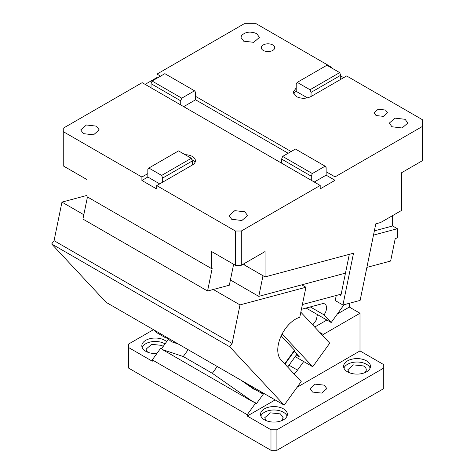 <?xml version="1.0" encoding="UTF-8"?>
<svg xmlns="http://www.w3.org/2000/svg" width="474" height="474" viewBox="0 0 474 474"><rect width="100%" height="100%" fill="white"/><g stroke="black" fill="none" stroke-linecap="round" stroke-linejoin="round"><path stroke-width="0.71" d="M314.7 327.06L326.876 320.033M337.364 313.978L349.32 307.075L349.32 303.289M319.677 332.398L323.25 334.46L322.533 335.456M349.32 307.075L360.003 313.243L323.25 334.46M360.003 313.243L360.003 350.932L297.109 387.246M217.264 366.503L212.34 373.322L253.394 402.076L253.62 401.762L255.705 402.971L247.244 414.703L247.244 416.036L270.98 429.74L276.917 429.74L383.744 368.067L383.744 364.636L360.003 350.932M296.92 354.22L287.665 367.048M294.129 373.98A16.786 9.693 120 0 0 297.518 370.123L303.704 361.549M294.206 351.317L284.951 364.145M263.84 393.396L256.398 403.712L255.705 402.971M275.145 399.926L247.244 416.036M312.526 392.051L310.067 388.621L315.169 384.165L324.275 385.131L326.853 388.621L321.674 393.1L312.526 392.051M264.451 419.804A13.432 7.756 0 0 0 279.085 421.487A13.432 7.756 0 0 0 287.38 414.323A13.432 7.756 0 0 0 283.446 408.837A13.432 7.756 0 0 0 268.811 407.16A13.432 7.756 0 0 0 260.522 414.323A13.432 7.756 0 0 0 264.451 419.804M347.543 371.835A13.432 7.756 0 0 0 362.177 373.512A13.432 7.756 0 0 0 370.467 366.349A13.432 7.756 0 0 0 366.532 360.868A13.432 7.756 0 0 0 351.898 359.185A13.432 7.756 0 0 0 343.609 366.349A13.432 7.756 0 0 0 347.543 371.835M383.744 368.067L383.744 388.621L276.917 450.3L270.98 450.3L128.543 368.067L128.543 344.077L153.481 329.679M128.543 347.507L152.284 361.212L152.284 359.879L160.751 348.147L162.837 349.35L162.618 349.664L253.394 402.076M166.641 341.683A13.432 7.756 0 0 0 164.745 340.308A13.432 7.756 0 0 0 150.11 338.632A13.432 7.756 0 0 0 141.821 345.795A13.432 7.756 0 0 0 145.755 351.275A13.432 7.756 0 0 0 156.894 353.486M161.616 348.645L168.436 339.2M247.244 414.703L152.284 359.879M270.98 450.3L270.98 429.74M276.917 429.74L276.917 450.3M287.048 416.036A13.432 7.756 0 0 0 283.446 412.267A13.432 7.756 0 0 0 270.221 410.3A13.432 7.756 0 0 0 260.854 416.036M370.135 368.067A13.432 7.756 0 0 0 366.532 364.293A13.432 7.756 0 0 0 353.308 362.332A13.432 7.756 0 0 0 343.94 368.067M266.216 420.663L264.717 417.748L270.34 412.842L280.359 413.909A9.231 5.333 180 0 1 280.478 413.98L283.179 417.748L281.68 420.663M349.302 372.688L347.803 369.779L353.426 364.873L363.445 365.94A9.231 5.333 180 0 1 363.564 366.011A9.231 5.333 180 0 1 366.272 369.779A9.231 5.333 180 0 1 364.773 372.688M147.521 352.129L146.022 349.219L151.639 344.314L161.658 345.38A9.231 5.333 180 0 1 161.782 345.451L163.174 346.482M165.035 343.911A13.432 7.756 0 0 0 164.745 343.739A13.432 7.756 0 0 0 151.526 341.772A13.432 7.756 0 0 0 142.153 347.507M212.34 373.322L183.242 356.525L162.618 349.664M183.242 356.525L188.16 349.705M385.528 110.045L378.205 109.21L374.063 112.788L376.03 115.532L383.348 116.367L387.489 112.788L385.528 110.045M242.41 264.634L244.276 264.919L265.049 276.911L265.049 251.564L241.307 265.268L241.307 231.004L320.199 185.453L320.199 188.883L335.035 180.316L326.136 175.173L326.136 171.748L335.035 176.891L422.322 126.493L422.322 160.757L401.549 172.749L401.549 210.444L380.598 222.537L375.799 223.829L360.127 300.392L342.933 305.001L335.219 300.546L336.256 295.474M288.151 153.244L195.566 99.795L195.566 96.364L291.119 151.532M307.454 97.869L296.203 91.375L296.203 87.945L293.133 92.229L296.203 96.512C301.15 98.859 306.097 98.859 311.045 96.512L346.654 75.953L422.322 119.644L422.322 126.493M331.812 68.072L331.812 67.385L331.219 67.729M331.812 67.385L256.144 23.7L244.276 23.7L156.989 74.092L156.989 77.523L145.121 84.372M160.55 76.148L156.989 74.092M391.933 126.765L402.112 127.992L407.812 123.068L405.11 119.3L395.049 118.145L389.35 123.068L391.933 126.765M243.683 41.173L253.744 42.328L259.444 37.405L256.736 33.636C250.485 31.118 245.425 31.758 241.556 35.55L240.976 37.405L243.683 41.173M263.266 50.428A6.713 3.875 0 0 0 270.583 51.269A6.713 3.875 0 0 0 274.73 47.684A6.713 3.875 0 0 0 272.763 44.947A6.713 3.875 0 0 0 265.446 44.106A6.713 3.875 0 0 0 261.298 47.684A6.713 3.875 0 0 0 263.266 50.428M374.353 230.879L392.65 225.974L397.396 228.717L397.396 237.942L395.239 238.517L390.629 261.038L366.882 267.401M392.65 225.974L392.65 215.581M320.199 185.453L142.153 82.66L63.261 128.205L63.261 165.9L87.003 179.605L87.003 196.692L211.635 268.651L211.635 251.564L235.371 265.268L241.307 265.268M340.717 75.953L343.686 77.665M265.049 276.911L353.533 253.205L342.933 305.001M335.035 176.891L335.035 180.316M326.136 171.748L326.136 167.636L325.105 166.173L295.432 149.043L282.652 156.42L281.621 159.068L281.621 163.18M311.045 96.512L311.045 92.4L310.014 89.752L297.234 82.369L326.906 65.24L339.686 72.617L310.014 89.752M340.717 79.383L340.717 75.271L311.045 92.4M296.203 91.375A10.493 6.055 0 0 0 293.56 93.941M296.203 87.945L296.203 83.833L297.234 82.369M156.989 77.523L157.581 77.86M195.566 96.364L195.566 92.252L194.536 90.795L181.755 98.171L152.083 81.036L164.863 73.66L194.536 90.795M397.396 228.717L373.488 235.122M230.411 279.986L258.78 296.368L262.999 275.732M258.78 296.368L345.469 273.137L301.772 284.844L305.926 287.244L299.781 317.272A25.181 14.54 -60 0 0 280.869 336.576A25.181 14.54 -60 0 0 280.987 359.896L301.209 381.564L284.193 405.146L229.724 346.772L51.678 243.98L106.146 302.353L284.193 405.146M63.261 131.636L141.898 177.033L141.898 180.464L156.734 189.025L156.734 185.601L192.343 165.041A10.493 6.055 0 0 0 195.418 160.757A10.493 6.055 0 0 0 192.343 156.473A10.493 6.055 0 0 0 185.121 154.702M141.898 180.464L147.835 177.033L147.835 173.608L141.898 177.033M156.734 185.601L235.371 231.004L241.307 231.004M83.323 133.621L93.502 134.847L99.202 129.923L96.495 126.149L86.434 124.994L80.734 129.917L83.323 133.621M231.691 219.284L241.87 220.505L247.57 215.581L244.868 211.813L234.808 210.657L229.108 215.581L231.691 219.284M326.136 175.173L314.262 182.028M235.371 265.268L235.371 231.004M244.276 264.919L244.276 263.556M339.473 294.609L340.907 295.438L349.32 254.337M180.73 104.932L180.73 100.82L181.755 98.171M195.566 99.795L183.699 106.644M311.294 180.316L311.294 176.204L281.621 159.068M325.105 166.173L312.325 173.555L311.294 176.204M340.717 75.271L339.686 72.617M151.052 87.803L151.052 83.691L152.083 81.036M211.635 268.651L212.168 268.509L207.565 291.024L229.345 285.188L233.629 264.261M207.565 291.024L82.926 219.071L87.453 196.959M180.73 100.82L151.052 83.691M147.835 173.608L147.835 169.496L148.86 168.033L161.64 175.416L162.671 178.064L162.671 182.176M194.992 162.469A10.493 6.055 0 0 0 192.343 159.904A10.493 6.055 -0 0 0 191.84 159.631M192.343 165.041L192.343 160.929L162.671 178.064M312.325 173.555L282.652 156.42M147.835 177.033L159.702 183.888M192.343 160.929L191.318 158.28L178.538 150.904L148.86 168.033M191.318 158.28L161.64 175.416M178.343 344.035L171.57 341.778L167.352 338.312M169.882 339.153L165.313 337.63L156.1 332.31L153.837 329.886M341.167 294.158L302.388 304.545M306.121 308.047L331.196 322.521L324.05 314.86A8.396 4.847 120 0 0 324.809 303.988A8.396 4.847 120 0 0 322.148 303.751L301.411 309.309M310.304 306.927L324.05 314.86M282.125 333.969L312.716 366.752L295.183 356.632M300.824 312.188L329.732 343.17L312.716 366.752M293.927 351.021L299.29 356.762L296.321 355.05M281.183 335.888L294.526 350.191L284.673 363.848M244.62 382.299L253.709 388.668L262.928 393.989L260.664 391.56M262.928 393.989L263.497 393.195M312.739 324.957L316.294 320.027L317.414 314.564M344.059 304.699L331.196 322.521M229.724 346.772L232.112 343.466L240.004 304.906L305.926 287.244M232.112 343.466L54.066 240.668L51.678 243.98M83.815 214.734L61.958 202.114L54.066 240.668M61.958 202.114L87.003 195.407M240.993 380.207L254.473 389.646L254.745 389.267M254.473 389.646L254.479 389.107M240.004 304.906L213.294 289.49M288.998 365.199L297.518 370.123"/></g></svg>

